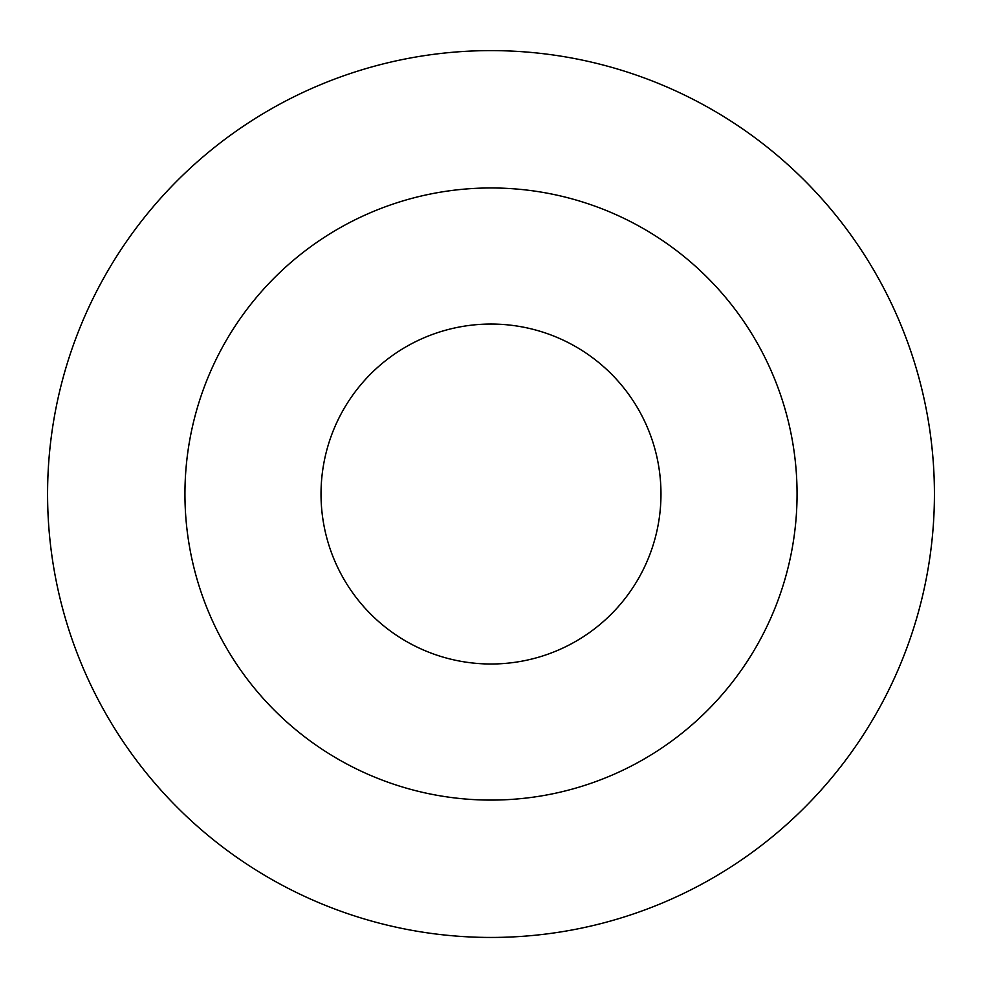 <?xml version="1.0" encoding="UTF-8"?>
<svg xmlns="http://www.w3.org/2000/svg" width="982" height="982" viewBox="0 0 982 982"><rect width="100%" height="100%" fill="white"/><g stroke="black" fill="none" stroke-linecap="round" stroke-linejoin="round"><path stroke-width="1.47" d="M491 324.048A169.972 169.972 0 0 1 638.202 579.012A169.972 169.972 0 0 1 343.798 579.012A169.972 169.972 0 0 1 491 324.048M491 187.967A306.053 306.053 0 0 1 756.054 647.052A306.053 306.053 0 0 1 225.946 647.052A306.053 306.053 0 0 1 491 187.967M491 50.61A443.41 443.41 0 0 1 875.011 715.731A443.41 443.41 0 0 1 106.989 715.731A443.41 443.41 0 0 1 491 50.61"/></g></svg>
